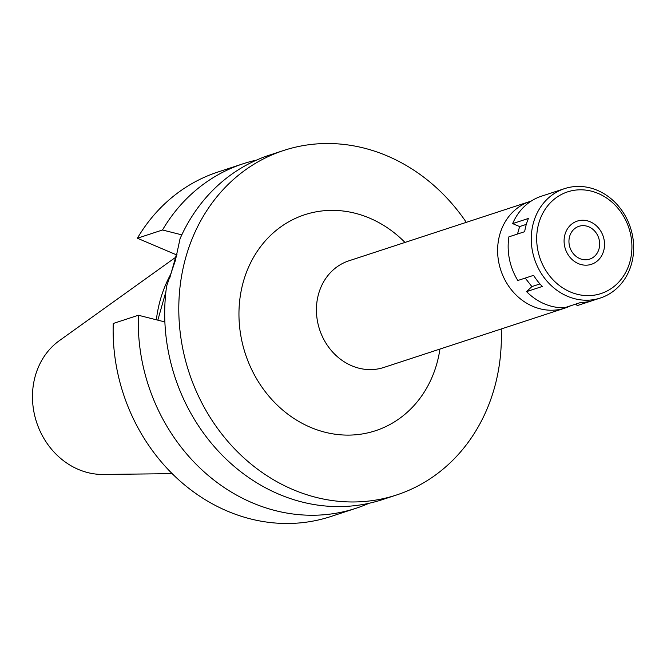 <?xml version="1.0" encoding="UTF-8"?>
<svg xmlns="http://www.w3.org/2000/svg" width="667" height="667" viewBox="0 0 667 667"><rect width="100%" height="100%" fill="white"/><g stroke="black" fill="none" stroke-linecap="round" stroke-linejoin="round"><path stroke-width="1" d="M175.604 257.337L59.305 340.695A73.011 64.04 71.9 0 0 33.35 408.563A73.011 64.04 71.9 0 0 78.423 469.443A73.011 64.04 71.9 0 0 103.135 474.445L172.194 473.653M170.91 273.92A127.897 112.181 71.9 0 0 156.353 319.776M570.719 305.744A56.103 49.216 -108.1 0 1 565.016 308.079A56.103 49.216 -108.1 0 1 532.933 306.395A56.103 49.216 -108.1 0 1 497.64 252.134A56.103 49.216 -108.1 0 1 530.073 201.442A56.103 49.216 -108.1 0 1 531.182 201.1M530.073 201.442L348.874 260.822A56.103 49.216 71.9 0 0 316.441 311.514A56.103 49.216 71.9 0 0 351.734 365.766A56.103 49.216 71.9 0 0 383.817 367.459L565.016 308.079M404.994 242.429A113.648 99.691 71.9 0 0 369.676 218.159A113.648 99.691 71.9 0 0 243.38 281.624A113.648 99.691 71.9 0 0 310.488 427.322A113.648 99.691 71.9 0 0 439.937 349.066M501.225 328.981A181.266 158.996 -108.1 0 1 396.523 494.997A181.266 158.996 -108.1 0 1 292.88 489.545A181.266 158.996 -108.1 0 1 178.864 314.257A181.266 158.996 -108.1 0 1 283.642 150.484A181.266 158.996 -108.1 0 1 387.285 155.945A181.266 158.996 -108.1 0 1 466.283 222.344M283.642 150.484L269.551 155.103A181.266 158.996 71.9 0 0 180.057 238.694L175.346 260.605L166.608 286.193A181.266 158.996 71.9 0 0 278.789 494.164A181.266 158.996 71.9 0 0 382.433 499.616L396.523 494.997M181.799 234.859L162.498 229.99A181.266 158.996 -108.1 0 1 243.105 163.765A181.266 158.996 -108.1 0 1 256.545 160.097M162.498 229.99L137.385 238.227L176.33 254.786L176.972 254.577M176.33 254.786L169.701 278.189M165.933 291.521L157.829 320.152M243.105 163.765L217.984 172.003A181.266 158.996 71.9 0 0 137.385 238.227M138.377 315.249L113.257 323.478A181.266 158.996 71.9 0 0 227.23 511.055A181.266 158.996 71.9 0 0 330.874 516.516L355.995 508.279A181.266 158.996 -108.1 0 1 252.351 502.826A181.266 158.996 -108.1 0 1 138.377 315.249L164.882 321.936M369.001 503.285A181.266 158.996 -108.1 0 1 355.995 508.279M588.803 226.83A17.267 15.141 71.9 0 0 578.931 226.313A17.267 15.141 71.9 0 0 568.951 241.904A17.267 15.141 71.9 0 0 579.815 258.604A17.267 15.141 71.9 0 0 589.686 259.121A17.267 15.141 71.9 0 0 599.658 243.522A17.267 15.141 71.9 0 0 588.803 226.83M578.389 263.632A22.728 19.935 -108.1 0 1 564.966 234.492A22.728 19.935 -108.1 0 1 590.228 221.803A22.728 19.935 -108.1 0 1 603.652 250.942A22.728 19.935 -108.1 0 1 578.389 263.632A22.728 19.935 71.9 0 0 603.652 250.942A22.728 19.935 71.9 0 0 590.228 221.803A22.728 19.935 71.9 0 0 564.966 234.492A22.728 19.935 71.9 0 0 578.389 263.632M541.712 196.123A57.545 50.475 71.9 0 0 541.437 196.206A57.545 50.475 71.9 0 0 512.656 223.612L519.618 226.572L517.5 234.034M512.656 223.612L528.414 218.451A57.545 50.475 71.9 0 0 524.662 231.691L508.904 236.852A57.545 50.475 71.9 0 0 517.834 280.499L533.592 275.338A57.545 50.475 71.9 0 0 542.313 286.46L526.563 291.621A57.545 50.475 71.9 0 0 544.372 303.844A57.545 50.475 71.9 0 0 564.54 307.77L580.29 302.61A57.545 50.475 71.9 0 0 592.771 300.5L577.013 305.661A57.545 50.475 71.9 0 0 577.28 305.578A57.545 50.475 71.9 0 0 577.547 305.486M525.212 278.081L531.882 286.585L526.563 291.621M576.63 303.81L577.013 305.661M567.484 296.273A57.545 50.475 -108.1 0 1 531.291 240.62A57.545 50.475 -108.1 0 1 564.549 188.636A57.545 50.475 -108.1 0 1 597.457 190.37A57.545 50.475 -108.1 0 1 633.65 246.015A57.545 50.475 -108.1 0 1 600.392 298.007A57.545 50.475 -108.1 0 1 567.484 296.273M598.241 193.472A53.518 46.94 -108.1 0 1 629.84 262.081A53.518 46.94 -108.1 0 1 570.377 291.963A53.518 46.94 -108.1 0 1 538.769 223.353A53.518 46.94 -108.1 0 1 598.241 193.472M539.962 283.942L531.882 286.585M526.305 224.379L519.618 226.572M541.437 196.206L564.549 188.636M577.28 305.578L600.392 298.007"/></g></svg>

